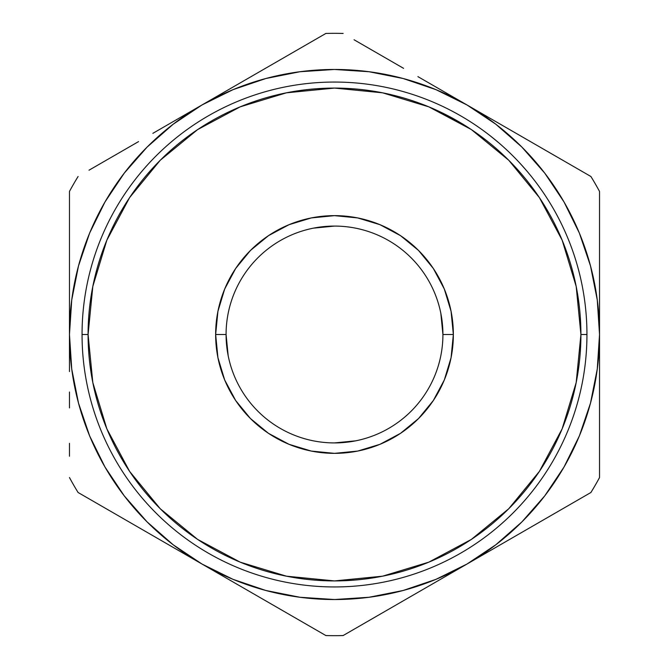 <?xml version="1.0" encoding="UTF-8"?>
<svg xmlns="http://www.w3.org/2000/svg" width="669" height="669" viewBox="0 0 669 669"><rect width="100%" height="100%" fill="white"/><g stroke="black" fill="none" stroke-linecap="round" stroke-linejoin="round"><path stroke-width="1" d="M442.92 334.5A108.42 108.42 0 0 0 334.5 226.08A108.42 108.42 0 0 0 226.08 334.5L215.644 334.5A118.856 118.856 0 0 1 334.5 215.644A118.856 118.856 0 0 1 453.356 334.5L442.92 334.5A108.42 108.42 0 0 1 334.5 442.92A108.42 108.42 0 0 1 226.08 334.5A108.42 108.42 0 0 1 334.5 226.08A108.42 108.42 0 0 1 442.92 334.5L453.356 334.5L451.073 357.689L444.308 379.984L433.328 400.53L418.543 418.543L400.53 433.328L379.984 444.308L357.689 451.073L334.5 453.356L311.311 451.073L289.016 444.308L268.47 433.328L250.457 418.543L235.672 400.53L224.692 379.984L217.927 357.689L215.644 334.5L217.927 311.311L224.692 289.016L235.672 268.47L250.457 250.457L268.47 235.672L289.016 224.692L311.311 217.927L334.5 215.644L357.689 217.927L379.984 224.692L400.53 235.672L418.543 250.457L433.328 268.47L444.308 289.016L451.073 311.311L453.356 334.5A118.856 118.856 0 0 1 334.5 453.356A118.856 118.856 0 0 1 215.644 334.5L226.08 334.5A108.42 108.42 0 0 0 334.5 442.92A108.42 108.42 0 0 0 442.92 334.5L440.838 313.351M562.161 428.804L539.39 471.402L562.161 428.804L576.185 382.576L580.918 334.5L586.947 334.5L580.918 334.5A246.418 246.418 0 0 1 334.5 580.918A246.418 246.418 0 0 1 88.082 334.5L82.053 334.5A252.447 252.447 0 0 0 334.5 586.947A252.447 252.447 0 0 0 586.947 334.5A252.447 252.447 0 0 1 334.5 586.947A252.447 252.447 0 0 1 82.053 334.5A252.447 252.447 0 0 1 334.5 82.053A252.447 252.447 0 0 1 586.947 334.5A252.447 252.447 0 0 0 334.5 82.053A252.447 252.447 0 0 0 82.053 334.5L88.082 334.5L92.815 382.576L106.839 428.804L129.61 471.402L106.839 428.804M265.777 590.468L300.005 597.275M368.995 597.275L403.098 590.501L435.92 579.362L467.021 564.026L435.076 582.465M544.7 495.93L564.026 467.021L579.362 435.92L590.501 403.098L597.275 368.995M597.275 300.005L590.501 265.902L579.362 233.08L564.026 201.979L544.767 173.162L521.904 147.096L495.838 124.233L467.021 104.974L498.957 123.414M403.223 78.532L368.995 71.725M300.005 71.725L265.902 78.499L233.08 89.638L201.979 104.974L234.2 86.376M124.3 173.07L104.974 201.979L89.638 233.08L78.499 265.902L71.725 300.005M71.725 368.995L78.499 403.098L89.638 435.92L104.974 467.021L124.233 495.838L147.096 521.904L173.162 544.767L201.979 564.026L170.043 545.586M355.649 440.838L334.5 442.92M228.162 355.649L226.08 334.5M313.351 228.162L334.5 226.08M107.793 509.644L78.097 492.501A301.175 301.175 0 0 1 69.467 477.549A301.175 301.175 0 0 0 78.097 492.501L201.979 564.026L233.08 579.362L265.902 590.501M152.883 535.677L138.291 527.256M113.128 512.73L107.885 509.694M69.467 371.571L69.467 334.5L71.734 369.096M69.467 407.914L69.467 392.034M69.467 456.233L69.467 443.338M290.831 615.321L265.685 600.804M251.084 592.374L234.451 582.766M314.948 629.245L296.25 618.449M372.825 618.407L343.13 635.55A301.175 301.175 0 0 1 325.87 635.55A301.175 301.175 0 0 0 343.13 635.55L467.021 564.026L495.838 544.767L521.904 521.904L544.767 495.838L564.026 467.021M417.916 592.374L403.315 600.804M378.169 615.321L372.901 618.365M555.872 512.73L530.709 527.256M516.117 535.677L499.475 545.285M599.533 297.329L599.533 334.5A265.033 265.033 0 0 1 467.021 564.026L590.903 492.501A301.175 301.175 0 0 0 599.533 477.549A301.175 301.175 0 0 1 590.903 492.501L561.283 509.602M599.533 407.914L599.533 334.5L597.266 299.904M599.533 371.68L599.533 392.034M599.533 261.178L599.533 276.949M597.266 369.096L599.533 334.5L599.533 191.451A301.175 301.175 0 0 0 590.903 176.499A301.175 301.175 0 0 1 599.533 191.451L599.533 225.67M516.125 133.332L530.709 141.744M555.855 156.27L467.021 104.974L435.92 89.638L403.098 78.499M290.823 53.679L325.87 33.45A301.175 301.175 0 0 1 343.13 33.45A301.175 301.175 0 0 0 325.87 33.45L201.979 104.974L173.162 124.233L147.096 147.096L124.233 173.162L104.974 201.979M251.092 76.626L265.677 68.205M417.908 76.626L434.566 86.234M378.177 53.679L403.114 68.079M354.052 39.755L372.7 50.526M69.467 261.019L69.467 191.451A301.175 301.175 0 0 1 78.097 176.499A301.175 301.175 0 0 0 69.467 191.451L69.467 334.5A265.033 265.033 0 0 1 467.021 104.974A265.033 265.033 0 0 1 599.533 334.5L599.533 191.451M69.467 297.145L69.467 276.949M152.875 133.332L169.533 123.715M113.145 156.27L138.082 141.87M89.019 170.194L107.659 159.431M71.734 299.904L69.467 334.5A265.033 265.033 0 0 0 201.979 564.026L325.87 635.55L201.979 564.026A265.033 265.033 0 0 0 467.021 564.026L590.903 492.501M299.904 597.266L334.5 599.533L369.096 597.266M369.096 71.734L334.5 69.467L299.904 71.734M106.839 240.196L129.61 197.598L106.839 240.196L92.815 286.424L88.082 334.5A246.418 246.418 0 0 1 334.5 88.082A246.418 246.418 0 0 1 580.918 334.5L576.185 286.424L562.161 240.196L539.39 197.598L562.161 240.196M197.598 129.61L240.196 106.839L197.598 129.61L160.251 160.251L129.61 197.598M471.11 129.418L428.804 106.839L468.977 128.013M471.402 539.39L428.804 562.161L471.402 539.39L508.749 508.749L539.39 471.402M240.196 562.161L197.598 539.39L240.196 562.161L286.424 576.185L334.5 580.918L382.576 576.185L428.804 562.161M372.825 50.593L403.599 68.355L372.825 50.593M435.076 86.535L467.021 104.974L435.076 86.535M107.793 159.356L138.567 141.594L107.793 159.356M170.043 123.414L201.979 104.974L170.043 123.414M325.87 33.45L201.979 104.974M590.903 176.499L467.021 104.974M599.533 477.549L599.533 334.5M343.13 635.55L467.021 564.026M78.097 492.501L201.979 564.026M69.467 191.451L69.467 334.5M539.39 197.598L508.749 160.251L471.402 129.61M428.804 106.839L382.576 92.815L334.5 88.082L286.424 92.815L240.196 106.839M129.61 471.402L160.251 508.749L197.598 539.39M485.033 131.852L487.366 133.599L485.033 131.852M482.985 130.346L485.309 132.052L482.985 130.346M499.057 143.057L493.27 138.24M496.239 140.674L497.167 141.452M490.544 136.066L495.252 139.854M492.309 137.463L490.603 136.108M524.989 168.847L525.959 169.968M523.819 167.509L521.21 164.599M519.646 162.902L520.097 163.387M524.755 168.571L519.57 162.818M520.189 163.479L525.575 169.525M476.679 125.906L473.986 124.091L476.679 125.906M475.776 125.287L476.729 125.939L475.776 125.287M473.292 130.881L475.333 132.286M477.641 126.558L475.801 125.312M475.166 124.877L477.833 126.692M520.089 163.37L521.268 164.658M523.927 167.626L521.168 164.549M494.232 139.018L498.43 142.53M497.803 141.987L494.266 139.043M497.301 141.56L489.951 135.598M487.366 133.599L485.309 132.052M486.455 132.914L483.779 130.923M476.838 126.006L476.244 125.605M476.32 125.663L476.805 125.989M490.277 135.849L496.415 140.816M492.643 137.73L491.23 136.601M486.204 132.721L485.543 132.228L486.204 132.721"/></g></svg>
